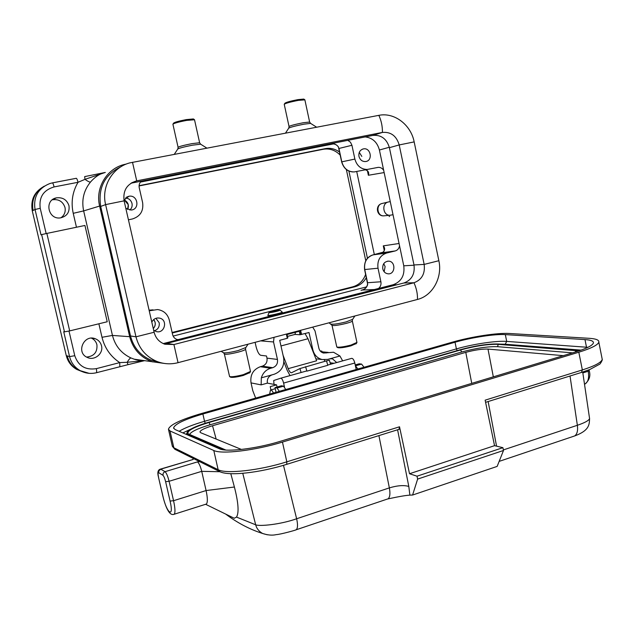 <?xml version="1.0" encoding="UTF-8"?>
<svg xmlns="http://www.w3.org/2000/svg" width="634" height="634" viewBox="0 0 634 634"><rect width="100%" height="100%" fill="white"/><g stroke="black" fill="none" stroke-linecap="round" stroke-linejoin="round"><path stroke-width="0.95" d="M121.078 166.671C104.665 174.604 97.874 187.862 100.695 206.438L130.509 335.965C133.505 347.48 140.336 355.516 151.011 360.088L158.809 362.133M100.695 206.438L105.609 204.608C101.123 186.642 112.487 167.273 129.788 162.89L378.839 115.348C394.277 112.067 410.951 124.795 414.168 141.897L399.206 144.94L389.403 147.682L413.986 264.957C415.072 274.039 411.72 280.046 403.937 282.986L164.301 344.032M389.403 147.682C386.716 138.806 381.208 134.709 372.863 135.407L130.992 183.202M414.168 141.897L438.863 260.717L424.162 264.41L399.206 144.94C396.48 135.89 390.885 131.713 382.421 132.419L136.579 180.888C126.958 183.908 122.798 190.565 124.105 200.843L105.609 204.608L135.977 336.812C139.036 348.565 146.002 356.768 156.867 361.428C163.794 364.098 170.855 364.518 178.043 362.68L417.473 299.446C417.655 293.883 416.49 288.327 413.97 282.764L403.937 282.986M124.105 200.843L154.125 332.256C155.679 338.176 159.261 342.162 164.864 344.23L173.922 344.531L413.97 282.764C421.864 279.776 425.263 273.658 424.162 264.41L413.986 264.957M438.863 260.717C442.651 277.407 432.618 295.785 417.473 299.446M173.122 336.083L366.682 286.869M280.03 310.081L272.644 311.246L269.093 312.451C268.055 313.259 277.327 311.484 279.562 310.446L280.03 310.081L282.249 312.11C283.208 312.641 266.438 316.437 267.873 315.36L269.054 312.546M384.299 248.94L383.293 245.857C385.179 248.068 385.068 250.192 382.968 252.229L373.133 254.852C366.65 257.19 363.861 262.104 364.756 269.593L367.562 282.732L380.891 281.765C381.351 284.539 380.558 286.774 378.522 288.47L393.183 284.721C401.377 281.639 404.904 275.338 403.763 265.812L393.017 214.712L389.902 215.283C382.881 215.631 381.422 203.173 388.357 201.992L382.175 203.466C375.708 204.576 377.064 216.178 383.618 215.853L384.553 215.766M393.017 214.712L390.251 201.564L388.357 201.992M358.955 156.368C360.049 159.998 362.299 161.718 365.715 161.535C373.188 160.664 370.739 147.254 363.401 148.903C359.977 149.933 358.495 152.429 358.955 156.368M330.425 143.902L330.14 143.95C333.397 143.157 336.155 144.124 338.397 146.858L341.647 161.876L354.866 159.071L351.941 145.281L338.952 148.467L341.797 161.821C343.755 168.509 347.892 171.877 354.216 171.925L378.252 167.36C380.519 167.273 382.334 168.272 383.681 170.348L379.409 150.012C377.278 142.206 372.538 137.84 365.2 136.92M354.866 159.071C356.879 165.95 361.118 169.421 367.577 169.476M347.852 140.352L350.483 142.246L351.941 145.281M125.809 208.317L131.222 210.036C140.241 209.307 137.776 194.472 128.924 196.255L123.947 200.098M141.295 181.165C139.432 182.949 138.743 185.144 139.242 187.767L142.618 202.611C143.696 211.003 140.273 216.456 132.355 218.984L128.433 219.8M133.092 182.346L132.078 182.544M127.608 209.474C129.312 205.265 128.139 202.04 124.09 199.797L128.274 204.711L127.608 209.474M382.777 268.879C383.578 271.827 385.353 273.476 388.111 273.825C395.529 274.554 395.909 261.113 388.476 261.145C384.315 261.66 382.413 264.243 382.777 268.879M373.061 254.868L386.582 253.045L395.212 250.945L381.478 252.831M386.582 253.045C379.956 255.447 377.103 260.495 378.015 268.206L364.59 269.561C363.916 262 366.595 257.135 372.626 254.987M380.891 281.765L378.015 268.206M399.539 245.738C399.071 248.473 397.629 250.216 395.212 250.945M153.65 330.187L156.059 331.487C164.491 334.269 168.335 319.932 159.657 318.133C156.123 317.539 153.507 318.878 151.811 322.127M149.22 310.803L157.597 309.55C163.699 310.517 167.59 314.012 169.294 320.027L172.607 334.609C173.359 337.375 175.103 339.071 177.821 339.705L378.522 288.47M163.239 343.588L178.194 339.761M153.293 328.618C155.758 325.678 155.909 322.651 153.745 319.528L155.108 322.302L155.267 324.243L154.68 326.613L153.293 328.618M140.431 182.093L333.5 143.894M374.329 254.559L356.704 171.473M390.251 201.564L383.681 170.348M126.301 164.055L125.072 164.317C107.17 168.034 95.013 187.727 99.625 206.066L83.648 210.908L112.456 335.426C115.174 345.942 121.363 353.455 131.024 357.98L134.257 359.201L164.301 363.433M119.834 366.642L119.731 362.6C110.609 356.538 104.697 348.106 102.003 337.288L112.456 335.426L129.685 336.686L99.625 206.066M129.685 336.686C133.061 349.302 140.756 357.719 152.778 361.927M68.987 205.765C66.911 199.726 62.687 197.095 56.315 197.871C43.952 200.178 48.16 220.022 60.539 217.866C66.935 216.297 69.756 212.263 68.987 205.765M101.503 345.76C100.632 342.447 98.619 340.133 95.457 338.81C84.108 333.849 75.692 352.449 87.12 357.346C94.339 361.182 103.691 353.59 101.503 345.76M107.225 321.755L84.94 225.466L46.861 233.423L69.692 330.9L107.225 321.755M84.671 176.601L105.149 172.48L84.972 179.359L84.671 176.601L104.555 172.599M67.291 355.92L69.566 356.601L63.725 331.709L64.47 331.851L41.654 234.596L40.988 234.818L35.044 209.505L33.134 210.456M105.299 172.44C100.109 173.51 95.171 176.72 90.488 182.053C83.704 190.462 81.421 200.082 83.648 210.908L73.227 213.317C70.834 202.23 72.434 191.888 78.03 182.291L54.096 186.927C43.437 190.113 38.809 197.229 40.227 208.277L46.155 233.574M68.995 331.067L74.772 355.714C78.347 366.032 85.566 370.335 96.431 368.631L119.731 362.6L127.18 362.283C128.853 359.446 130.136 358.004 131.024 357.98M128.005 364.653L127.18 362.283L144.243 360.667M90.488 182.053C89.624 182.235 87.785 181.332 84.972 179.359L78.03 182.291C77.372 179.684 76.777 178.352 76.231 178.305L76.318 178.289M69.692 330.9L64.47 331.851M41.654 234.596L46.861 233.423M91.462 338.144C94.315 339.507 96.138 341.718 96.923 344.769C97.501 352.179 94.054 356.276 86.596 357.077M52.257 199.837L52.567 199.758C58.819 198.989 62.964 201.572 65.001 207.492C65.785 211.804 64.422 215.243 60.904 217.811M128.052 364.645L96.709 372.657L96.431 368.631M354.24 171.925L355.302 171.727M365.493 169.857L365.541 169.864C368.283 170.776 369.226 172.575 368.362 175.269L368.053 172.099M364.598 269.577L367.696 284.404C366.698 287.868 364.479 289.833 361.039 290.293L362.933 289.762M338.397 146.858L338.802 148.522M365.469 169.872L365.453 169.864C367.062 170.134 367.934 170.911 368.077 172.194L368.077 172.194M361.871 290.087L362.949 289.714C365.287 288.89 366.817 287.123 367.538 284.42L367.696 284.404M289.025 126.451L284.23 104.301C285.506 103.287 290.221 101.971 298.36 100.37L304.875 99.871M284.341 104.127L284.904 103.247C286.077 102.304 290.396 101.107 297.853 99.641L303.765 99.07L304.811 99.752M337.771 347.63L337.827 347.662C339.975 348.121 344.31 347.535 350.824 345.895L356.292 343.533M332.018 325.369L336.805 347.02C339.15 347.519 343.874 346.869 350.998 345.078L356.934 342.415M194.519 119.771L186.673 120.397C178.653 121.95 174.065 123.226 172.908 124.209L178.075 147.262M194.456 119.66L193.362 118.946L186.222 119.62C178.875 121.046 174.667 122.211 173.605 123.123L173.019 124.042M249.836 372.641L243.266 375.463C236.91 377.087 232.702 377.674 230.649 377.23L230.546 377.167M250.501 371.461L243.353 374.639C236.411 376.414 231.822 377.064 229.587 376.58L224.381 354.049M139.084 185.691L325.258 148.641C330.385 147.722 335.148 148.871 339.562 152.073M348.882 171.014L367.451 258.315M366.317 277.644C363.631 282.384 359.795 285.435 354.818 286.79L172.242 333.008M365.62 274.379C363.242 280.878 358.931 285.031 352.702 286.83L172.123 332.501M346.354 169.508L365.77 260.74M139.068 185.944L323.253 149.275C329.704 148.221 335.362 150.171 340.212 155.14M81.699 371.413L76.777 369.448C71.325 366.325 67.822 361.705 66.269 355.595L32.271 210.829C30.456 199.932 34.331 191.801 43.889 186.428M287.265 338.144L287.852 337.985L287.075 334.506L299.28 331.281L300.048 334.744L309.012 332.525L312.847 349.794C314.21 354.977 317.301 358.226 322.112 359.541L327.691 359.407L339.943 355.999L333.547 352.242L323.57 353.051C321.121 352.409 319.552 350.784 318.854 348.161L315.035 330.924L312.689 327.12M286.354 334.07L287.297 338.294L279.713 340.307L283.62 357.758C284.658 365.881 281.52 371.381 274.197 374.25L261.335 377.824L261.137 384.878L267.382 383.126C266.866 379.037 268.451 376.271 272.129 374.829L261.335 377.824C262.888 372.911 265.995 369.725 270.655 368.259L272.723 367.696L262.357 366.159L260.336 366.714L270.655 368.259M287.503 336.416L294.976 334.427L300.048 334.744M274.039 337.328L273.523 341.956L260.637 340.87M255.106 342.328L256.073 346.624C257.38 351.696 258.941 354.588 260.764 355.302L266.502 355.991L266.977 358.123L277.446 359.438L273.523 341.956M277.446 359.438C277.969 363.512 276.392 366.262 272.723 367.696M290.023 375.597L287.162 370.288L283.929 361.824M283.065 355.302L288.177 368.655C289.358 371.548 290.491 372.911 291.569 372.729L299.93 368.568L326.478 360.873L329.363 360.263L330.568 364.257M305.041 333.579L307.981 338.73L316.651 360.77L288.177 368.655M300.611 330.306L301.546 334.506M364.027 367.284L361.594 364.09L359.161 363.813L355.222 364.922M320.162 350.911L321.882 351.133M325.012 361.285L324.228 359.819M331.21 358.646L332.414 358.773L329.68 358.852L339.943 355.999L342.653 360.881M255.661 398.097L252.792 390.702L251.024 382.896C250.018 374.9 253.117 369.511 260.336 366.714M262.357 366.159C265.947 364.772 267.485 362.093 266.977 358.123M270.94 389.918L270.203 386.653L276.575 384.854L277.058 387.009M279.293 391.376L277.074 388L274.998 387.588L276.052 392.303M274.998 387.588L281.425 385.773L283.533 386.169L285.768 389.538M276.575 384.854L267.382 383.126M251.024 382.896L261.137 384.878M357.917 369.02L355.412 365.802M332.414 358.773L336.702 362.545M301.063 334.475L300.159 330.425M294.976 334.427L295.531 332.271M305.58 366.69L306.911 371.144L327.818 365.295L326.478 360.873M269.624 394.126L270.456 390.053C271.304 389.72 272.295 390.718 273.436 393.048M284.452 386.891L283.612 383.079C282.772 379.909 281.805 378.284 280.711 378.205L273.706 380.511L273.991 384.37M327.738 365.049L351.688 358.353C352.948 358.376 353.986 359.938 354.81 363.013L356.213 369.511M193.901 458.762L192.823 459.563L160.767 469.168L165.014 471.664C166.433 472.94 167.796 476.142 169.096 481.285L173.558 500.709C175.166 508.127 175.388 512.637 174.215 514.237L206.407 504.03C207.754 502.382 207.651 497.896 206.09 490.55L201.723 471.339C200.439 466.259 199.021 463.113 197.475 461.893L199.773 461.687M230.792 473.685L234.406 487.015C238.432 502.81 239.129 512.827 236.498 517.082L234.263 518.271L233.653 517.97M219.919 471.72L201.723 471.339L169.096 481.285L165.617 481.674C164.753 478.25 163.849 476.118 162.906 475.254L158.69 472.702L158.888 470.832L160.767 469.168L160.236 469.168C157.85 469.976 157.264 472.639 158.476 477.172L162.93 496.24C166.694 513.374 174.302 518.969 170.078 501.066L165.617 481.674M192.823 459.563L160.537 469.081M494.544 445.67L502.921 447.675L417.014 476.197L409.516 473.741L494.544 445.67L485.145 400.165L582.353 369.939L578.818 352.219C591.126 348.391 597.799 345.047 598.829 342.186C599.225 340.038 596.031 338.746 589.24 338.31L509.237 333.484C497.508 332.684 471.3 336.717 452.779 342.051L201.469 413.503C180.88 419.565 169.864 424.804 168.438 429.21L170.007 430.954L213.793 450.489C221.417 454.515 255.137 450.528 282.455 442.072L286.83 461.829L399.523 426.785L398.976 429.345M575.537 351.957L280.307 441.319C256.152 448.777 226.362 452.319 219.443 448.801L175.032 429.511L173.589 427.934C174.841 424.035 184.605 419.391 202.88 414.002L455.022 342.233C471.537 337.47 494.956 333.872 505.322 334.609L584.984 339.586C590.943 339.975 593.741 341.124 593.392 343.01C592.473 345.562 586.521 348.541 575.537 351.957M578.818 352.219L282.455 442.072M563.293 355.658L487.998 349.08C482.046 348.89 474.644 349.984 465.784 352.353L212.533 425.747C204.552 428.172 200.36 430.248 199.956 431.968L200.677 432.713L241.435 449.451M189.59 434.449C191.151 431.611 197.959 428.394 210.012 424.796L461.798 351.973C475.983 348.153 487.911 346.386 497.587 346.687L572.55 352.861M409.516 473.741L399.523 426.785M502.921 447.675L503.499 450.481L417.624 479.09L417.014 476.197M503.499 450.481L497.151 466.402L412.583 495.043L417.624 479.09M412.583 495.043L409.873 495.13C405.665 495.408 399.111 496.517 390.203 498.443L387.485 499.013M267.302 534.787L262.611 533.487C258.934 531.403 256.619 528.51 255.676 524.801C259.385 526.529 280.394 524.548 296.625 518.763C297.909 524.389 297.806 528.035 296.292 529.715M296.252 529.747L295.286 530.087M574.792 435.875C577.194 434.013 578.049 430.486 577.36 425.287C584.762 422.783 588.835 420.556 589.58 418.591L589.446 417.647M389.617 216.448L389.118 216.527M129.859 210.052C131.777 208.277 132.49 206.074 131.991 203.443C131.024 200.154 128.845 198.323 125.469 197.966M154.498 330.797C158.143 329.323 159.705 326.621 159.174 322.69L155.885 318.316M361.816 156.4L359.28 152.39M384.141 271.74L385.123 266.573L383.728 263.696M178.043 362.68L173.922 344.531L167.756 343.541M130.509 335.965L135.977 336.812L154.125 332.256M132.498 162.256L136.722 180.856L131.246 183.147M378.839 115.348C381.311 120.618 382.508 126.309 382.421 132.419L372.863 135.407M374.401 289.532L362.101 290.023M177.084 339.523L178.954 339.57M384.149 172.575L368.362 175.269L367.435 170.863M384.259 250.43L383.293 245.857L399.063 243.488M76.46 227.241L73.227 213.317M102.003 337.288L98.872 323.792M52.448 182.877L76.215 178.312M89.117 373.331L80.233 370.676C74.701 367.506 71.143 362.814 69.566 356.601L74.772 355.714M82.055 371.572L77.831 369.828M76.777 369.448L77.792 369.804C72.347 366.658 68.829 362.022 67.244 355.904M40.227 208.277L35.044 209.505C33.214 196.936 38.159 188.274 49.888 183.519L52.368 182.893C52.86 182.949 53.438 184.296 54.096 186.927M32.271 210.829L33.079 210.425C31.28 199.71 35.021 191.619 44.301 186.15M96.622 372.681L96.709 372.657C90.939 374.092 85.447 373.434 80.233 370.676L77.847 369.836M396.868 284.793L393.183 284.721M414.034 265.202L403.763 265.812M389.308 147.262L379.409 150.012M153.087 309.86L149.077 310.153M285.482 133.124L288.716 128.179C289.976 127.307 294.984 125.984 303.757 124.216L310.589 123.376L316.62 127.196M288.803 128.044L289.041 126.515C290.063 125.698 294.77 124.446 303.179 122.75L309.63 122.045M331.114 324.069L331.162 324.101C333.524 324.505 338.564 323.76 346.267 321.866L352.655 319.322M329.062 322.793L331.994 325.266C333.326 325.987 338.104 325.353 346.33 323.372C350.079 322.349 352.076 321.565 352.338 321.01L352.314 320.891M199.647 142.801L200.637 144.187L192.411 145.194C183.757 146.929 178.875 148.213 177.758 149.045L174.302 154.3M194.503 119.699L199.631 142.745L191.856 143.656C183.559 145.321 178.97 146.541 178.091 147.318L177.845 148.911M245.873 347.503L238.194 350.554C230.673 352.425 225.783 353.162 223.525 352.766L223.43 352.71M245.532 349.144L245.556 349.239C245.255 349.913 242.846 350.864 238.329 352.1C230.229 354.081 225.569 354.707 224.365 353.962L223.525 352.766L221.1 351.307M354.818 286.79L352.702 286.83M325.258 148.641L323.253 149.275M67.236 355.888L66.269 355.595M312.316 349.746L312.847 349.794M301.102 372.499L299.93 368.568M322.191 352.567L326.264 352.972M328.253 352.425L320.923 351.712M279.277 391.352L285.76 389.506M277.074 388L283.533 386.169M357.909 368.996L364.019 367.252M355.5 365.81L361.594 364.09M334.11 363.266L330.124 362.799M280.973 345.966L307.981 338.73M587.995 370.208L588.201 371.255L582.836 372.927M589.192 370.636L588.201 371.255C589.263 377.69 588.217 381.93 585.055 383.982L584.508 384.228M306.84 370.898L280.711 378.205M354.81 363.013L283.612 383.079M168.549 429.717L172.25 445.868L173.859 447.778L218.136 469.691L219.903 471.712M170.007 430.954L173.859 447.778L175.412 449.554M197.475 461.893L164.713 471.775L163.263 473.059L162.906 475.254M170.078 501.066L173.558 500.709L206.09 490.55L234.406 487.015M162.851 496.145C166.322 509.934 170.11 515.965 174.215 514.237L173.581 514.443M158.69 472.702C157.929 472.528 157.89 474.058 158.563 477.291M399.23 429.266L286.734 464.342L286.83 461.829C259.591 470.476 225.855 474.184 218.136 469.691L213.793 450.489M587.892 347.345L586.505 347.218L584.984 339.586M586.561 347.971L586.505 347.218L506.709 341.409L505.322 334.609M500.274 344.135L505.219 344.238L506.709 341.409C496.327 340.561 472.901 344.096 456.409 348.898L455.022 342.233M457.154 350.626L456.409 348.898L204.536 421.293L202.88 414.002M205.218 423.274L204.536 421.293C193.053 424.629 184.597 427.966 179.145 431.294M505.219 344.238L581.132 350.119M182.861 432.911L191.032 428.996M223.636 449.823L187.989 434.417L188.726 434.076L225.847 450.045M187.799 435.051L187.125 432.15C189.725 428.956 196.992 425.628 208.919 422.157M465.784 352.353L471.751 383.372M493.323 376.842L487.998 349.08M216.154 439.069L212.533 425.747M578.937 350.879L498.197 344.341C488.077 344.064 475.603 345.91 460.783 349.897L209.133 422.442L210.012 424.796M460.387 349.857L461.798 351.973M498.879 344.143L498.197 344.341L497.587 346.687M576.528 350.214L575.783 350.436L575.395 351.997M208.887 422.347L209.133 422.442C193.869 427.07 186.848 430.827 188.076 433.696L188.639 434.044M581.441 372.443L582.353 369.939C594.629 366.016 601.262 362.521 602.245 359.446L601.951 357.933M172.353 446.352L174.889 449.292L219.301 471.419C228.359 476.554 260.217 472.623 286.734 464.342L286.528 464.405M397.589 429.773L408.803 486.444L409.873 495.13M408.803 486.444C403.969 484.986 397.486 485.47 389.355 487.887L378.902 435.606M387.041 499.164L388.151 498.807M390.203 498.459L388.198 498.776C389.997 497.016 390.386 493.387 389.355 487.887L296.625 518.763L283.485 465.332M236.498 517.082L255.676 524.801L242.767 473.305M503.38 449.918L577.36 425.287L570.021 376.002M488.148 401.536L496.549 446.146M151.011 360.088L156.867 361.428M131.103 183.178L136.579 180.888M381.478 203.672C374.924 205.67 376.794 216.297 383.618 215.853L389.902 215.283M143.26 360.524C139.813 360.572 136.793 360.128 134.21 359.193M91.97 338.144L95.457 338.81M52.567 199.758L56.315 197.871M144.386 360.691L128.013 364.653M52.368 182.893L49.888 183.519M52.432 182.877L76.231 178.305M157.541 317.959L159.657 318.133M387.461 261.208L388.476 261.145M126.554 197.142L128.924 196.255M362.363 149.204L363.401 148.903M378.252 167.36L376.731 167.638M329.997 143.973C328.594 144.148 335.782 142.476 338.231 146.874M341.647 161.884C343.525 168.081 347.25 171.442 352.837 171.949M367.538 284.412L367.395 282.709M384.275 248.829C384.632 250.264 384.172 251.405 382.896 252.253M381.771 252.752L382.801 252.308M304.859 99.784L309.622 121.982L310.573 123.376M356.958 342.542L352.338 321.01L352.441 319.639L354.889 315.978M356.078 343.866L356.728 342.875M337.827 347.662L336.805 347.02M200.637 144.187L206.85 148.102M250.525 371.572L245.556 349.239L245.659 347.836L248.052 344.191M249.614 372.982L250.287 371.944M230.649 377.23L229.587 376.58M322.112 359.541L315.891 358.828M270.766 389.965L275.243 388.697M584.5 384.156L585.055 383.982C589.406 380.218 590.793 375.788 589.208 370.708L589.026 369.812M158.484 477.212L162.843 496.105M173.589 427.934L173.692 428.394M208.943 422.149L460.482 349.667M460.514 349.651C475.54 345.609 488.228 343.723 498.586 344M498.649 344.008L576.203 350.055M579.817 350.578L576.274 350.055M186.8 433.188L186.404 434.449M485.589 402.336L581.766 372.34L589.897 369.464L599.312 364.384C600.113 364.558 602.799 359.557 602.245 359.446L598.829 342.186M388.198 498.776L296.197 529.77M296.3 529.739C296.133 530.087 280.466 534.43 276.25 534.628C272.327 535.556 267.778 535.175 262.611 533.487C249.677 529.35 237.346 522.868 225.625 514.047M234.271 518.271L205.606 504.284M192.546 459.484L193.822 458.723M582.709 372.047L589.58 418.591C589.263 424.162 589.874 430.312 574.792 435.899M499.148 461.386L574.872 435.867"/></g></svg>

